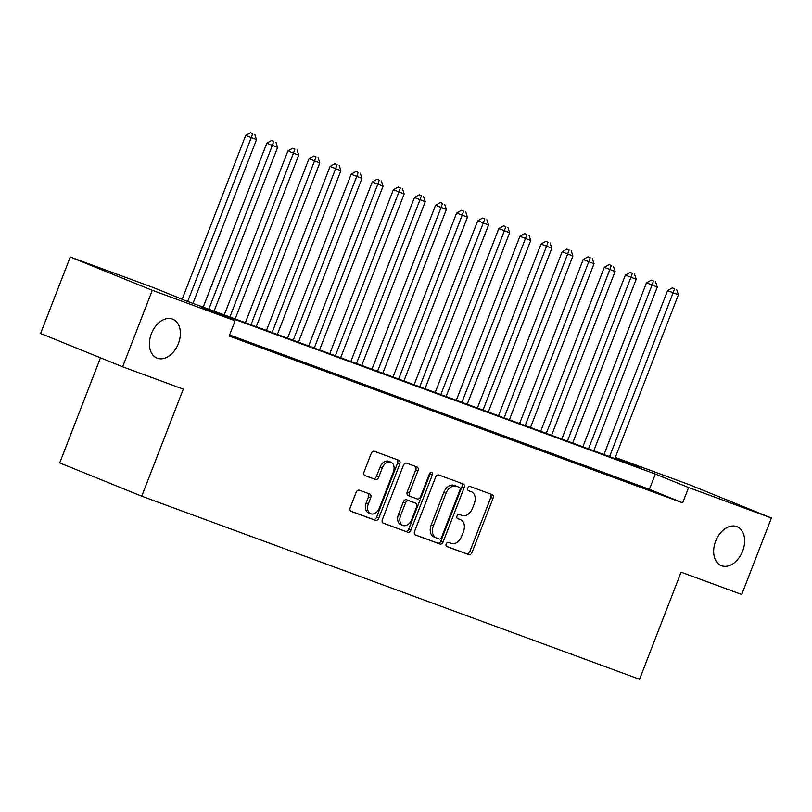<?xml version="1.0" encoding="UTF-8"?>
<svg xmlns="http://www.w3.org/2000/svg" width="812" height="812" viewBox="0 0 812 812"><rect width="100%" height="100%" fill="white"/><g stroke="black" fill="none" stroke-linecap="round" stroke-linejoin="round"><path stroke-width="1.22" d="M446.194 543.928A2.253 1.543 112.1 0 0 446.793 546.557A2.253 1.543 112.1 0 0 446.833 546.567L468.828 554.657A3.218 2.203 112.1 0 0 472.066 552.414L493.026 498.355A3.218 2.203 112.1 0 0 492.173 494.609A3.218 2.203 112.1 0 0 492.123 494.589L470.128 486.5A2.253 1.543 112.1 0 0 467.864 488.073A2.253 1.543 112.1 0 0 468.463 490.692A2.253 1.543 112.1 0 0 468.494 490.702L471.346 491.757A10.312 7.054 112.1 0 1 471.488 491.808A10.312 7.054 112.1 0 1 474.238 503.805L472.493 508.302A10.312 7.054 112.1 0 1 462.14 515.478L459.298 514.432A2.253 1.543 112.1 0 0 457.024 516.006A2.253 1.543 112.1 0 0 457.633 518.624A2.253 1.543 112.1 0 0 457.663 518.635L460.505 519.68A10.312 7.054 112.1 0 1 460.658 519.741A10.312 7.054 112.1 0 1 463.408 531.728L461.663 536.235A10.312 7.054 112.1 0 1 451.31 543.411L448.457 542.365A2.253 1.543 112.1 0 0 446.194 543.928M178.386 343.608A21.01 14.383 112.1 0 0 172.783 319.177A21.01 14.383 112.1 0 0 151.387 333.681A21.01 14.383 112.1 0 0 156.99 358.102A21.01 14.383 112.1 0 0 178.386 343.608M742.645 551.115A21.01 14.383 112.1 0 0 737.042 526.683A21.01 14.383 112.1 0 0 715.646 541.188A21.01 14.383 112.1 0 0 721.249 565.619A21.01 14.383 112.1 0 0 742.645 551.115M359.33 490.194A3.218 2.203 112.1 0 0 356.092 492.437L350.216 507.601A3.218 2.203 112.1 0 0 351.078 511.357A3.218 2.203 112.1 0 0 351.119 511.367L375.55 520.36A3.218 2.203 112.1 0 0 378.788 518.117L399.758 464.058A3.218 2.203 112.1 0 0 398.895 460.313A3.218 2.203 112.1 0 0 398.854 460.292L374.413 451.31A3.218 2.203 112.1 0 0 371.185 453.543L364.08 471.863A3.218 2.203 112.1 0 0 364.933 475.609A3.218 2.203 112.1 0 0 364.984 475.629L375.438 479.476A3.218 2.203 112.1 0 0 378.676 477.233L382.198 468.148A8.617 5.897 112.1 0 1 390.978 462.201A8.617 5.897 112.1 0 1 393.272 472.219L379.468 507.815A8.617 5.897 112.1 0 1 370.688 513.763A8.617 5.897 112.1 0 1 368.394 503.734L370.698 497.807A3.218 2.203 112.1 0 0 369.836 494.061A3.218 2.203 112.1 0 0 369.785 494.041L359.33 490.194M615.293 457.45L689.368 484.703L771.4 517.995L741.732 594.486L681.085 572.176L639.551 679.268L141.735 496.193L183.279 389.11L122.632 366.801L152.301 290.31L70.268 257.018L153.062 287.468L186.313 300.968L639.836 467.742L615.181 457.745M771.4 517.995L688.606 487.545L655.355 474.046L201.833 307.261L235.094 320.76L152.301 290.31M235.094 320.76L229.157 336.056L682.669 502.841L688.606 487.545M414.607 531.281A3.218 2.203 112.1 0 0 415.47 535.037A3.218 2.203 112.1 0 0 415.511 535.047L439.942 544.04A3.218 2.203 112.1 0 0 443.179 541.797L464.149 487.738A3.218 2.203 112.1 0 0 463.287 483.993A3.218 2.203 112.1 0 0 463.246 483.972L438.815 474.99A3.218 2.203 112.1 0 0 435.577 477.223L414.607 531.281M407.746 532.195L383.315 523.212A3.218 2.203 112.1 0 1 383.274 523.192A3.218 2.203 112.1 0 1 382.411 519.447L403.381 465.388A3.218 2.203 112.1 0 1 406.619 463.144L417.074 466.991A3.218 2.203 112.1 0 1 417.114 467.012A3.218 2.203 112.1 0 1 417.977 470.757L409.471 492.681A3.218 2.203 112.1 0 0 410.334 496.426A3.218 2.203 112.1 0 0 410.375 496.447L417.317 498.994A3.218 2.203 112.1 0 0 420.545 496.751L429.406 473.924A2.253 1.543 112.1 0 1 431.7 472.371A2.253 1.543 112.1 0 1 432.299 474.99L410.984 529.952A3.218 2.203 112.1 0 1 407.746 532.195L382.888 522.969M644.454 488.174L657.111 492.823L644.454 488.174M623.362 480.42L636.009 485.068L623.362 480.42M602.26 472.655L614.917 477.314L602.26 472.655M581.169 464.9L593.826 469.559L581.169 464.9M560.077 457.146L572.734 461.795L560.077 457.146M538.985 449.381L551.642 454.04L538.985 449.381M517.894 441.626L530.54 446.285L517.894 441.626M496.792 433.872L509.449 438.521L496.792 433.872M475.7 426.117L488.357 430.766L475.7 426.117M454.608 418.353L467.265 423.011L454.608 418.353M433.517 410.598L446.174 415.257L433.517 410.598M412.425 402.843L425.072 407.492L412.425 402.843M391.323 395.089L403.98 399.737L391.323 395.089M370.231 387.324L382.888 391.983L370.231 387.324M349.14 379.569L361.797 384.228L349.14 379.569M328.048 371.815L340.705 376.463L328.048 371.815M306.956 364.05L319.603 368.709L306.956 364.05M285.854 356.295L298.512 360.954L285.854 356.295M264.763 348.541L277.42 353.19L264.763 348.541M243.671 340.786L256.328 345.435L243.671 340.786M682.669 502.841L649.417 489.342L229.583 334.95M229.37 335.518L235.236 337.68L229.441 335.336M100.475 357.808L59.712 462.901L141.735 496.193M122.632 366.801L40.6 333.509L70.268 257.018M649.417 489.342L655.355 474.046M458.587 518.909A10.312 7.054 112.1 0 0 458.445 518.838A10.312 7.054 112.1 0 0 458.293 518.787L460.505 519.68M457.308 518.421L458.293 518.787M469.427 490.976A10.312 7.054 112.1 0 0 469.275 490.915A10.312 7.054 112.1 0 0 469.123 490.854L471.346 491.757M468.148 490.489L469.123 490.854M446.478 546.354L466.606 553.754A3.218 2.203 112.1 0 0 469.843 551.521L490.813 497.462A3.218 2.203 112.1 0 0 490.336 493.929M415.084 534.814L437.729 543.137A3.218 2.203 112.1 0 0 440.967 540.893L461.926 486.835A3.218 2.203 112.1 0 0 461.449 483.313M439.302 538.995A2.253 1.543 112.1 0 0 441.566 537.422L459.968 489.971A2.253 1.543 112.1 0 0 459.369 487.352A2.253 1.543 112.1 0 0 459.338 487.342L456.334 486.236A10.312 7.054 112.1 0 0 445.981 493.412L433.395 525.841A10.312 7.054 112.1 0 0 436.145 537.828A10.312 7.054 112.1 0 0 436.298 537.889L439.302 538.995M457.186 486.459A2.253 1.543 112.1 0 0 457.146 486.449A2.253 1.543 112.1 0 0 457.115 486.439L459.338 487.342M436.003 537.767L434.075 536.986A10.312 7.054 112.1 0 1 433.933 536.935A10.312 7.054 112.1 0 1 431.182 524.948L443.758 492.508A10.312 7.054 112.1 0 1 454.111 485.332L457.115 486.439M410.283 496.406L408.162 495.543A3.218 2.203 112.1 0 1 408.111 495.523A3.218 2.203 112.1 0 1 407.259 491.778L415.754 469.854A3.218 2.203 112.1 0 0 415.277 466.332M405.533 531.292A3.218 2.203 112.1 0 0 408.771 529.059L430.086 474.096A2.253 1.543 112.1 0 0 430.279 472.685M400.651 515.427A8.617 5.897 112.1 0 0 402.945 525.455A8.617 5.897 112.1 0 0 411.725 519.507L416.586 506.962A3.218 2.203 112.1 0 0 415.734 503.217A3.218 2.203 112.1 0 0 415.683 503.196L408.751 500.649A3.218 2.203 112.1 0 0 405.513 502.892L400.651 515.427L398.428 514.534A8.617 5.897 112.1 0 0 400.732 524.552L402.945 525.455M413.562 502.334A3.218 2.203 112.1 0 0 413.511 502.313A3.218 2.203 112.1 0 0 413.47 502.303L415.683 503.196M398.428 514.534L403.29 501.989A3.218 2.203 112.1 0 1 406.528 499.745L413.47 502.303M370.688 513.763L368.475 512.859A8.617 5.897 112.1 0 1 366.182 502.841L368.475 496.903A3.218 2.203 112.1 0 0 367.998 493.381M390.978 462.201L388.755 461.297A8.617 5.897 112.1 0 0 379.986 467.245L382.198 468.148M364.558 475.385L373.226 478.572A3.218 2.203 112.1 0 0 376.453 476.339L379.986 467.245M350.693 511.124L373.337 519.457A3.218 2.203 112.1 0 0 376.575 517.214L397.535 463.155A3.218 2.203 112.1 0 0 397.058 459.633M614.857 458.567L678.385 294.786L667.565 290.594L603.976 454.558M674.569 288.778L672.356 287.874L674.569 288.778L673.107 292.848L609.589 456.628M676.68 289.549L678.385 294.786M667.565 290.594L672.356 287.874M593.765 450.802L657.294 287.032L646.474 282.84L582.874 446.803M653.477 281.023L651.265 280.12L653.477 281.023L652.016 285.093L588.497 448.863M655.588 281.794L657.294 287.032M646.474 282.84L651.265 280.12M572.673 443.047L636.192 279.277L625.382 275.085L561.782 439.048M632.386 273.268L630.163 272.365L632.386 273.268L630.924 277.339L567.395 441.109M634.497 274.04L636.192 279.277M625.382 275.085L630.163 272.365M551.581 435.293L615.1 271.512L604.29 267.331L540.691 431.284M611.294 265.504L609.071 264.61L611.294 265.504L609.832 269.574L546.303 433.354M613.405 266.285L615.1 271.512M604.29 267.331L609.071 264.61M530.48 427.538L594.008 263.758L583.189 259.566L519.599 423.529M590.202 257.749L587.979 256.846L590.202 257.749L588.73 261.819L525.212 425.589M592.303 258.52L594.008 263.758M583.189 259.566L587.979 256.846M509.388 419.774L572.917 256.003L562.097 251.811L498.507 415.774M569.1 249.994L566.888 249.091L569.1 249.994L567.639 254.065L504.12 417.835M571.212 250.766L572.917 256.003M562.097 251.811L566.888 249.091M488.296 412.019L551.825 248.249L541.005 244.057L477.405 408.02M548.009 242.23L545.796 241.337L548.009 242.23L546.547 246.3L483.028 410.08M550.12 243.011L551.825 248.249M541.005 244.057L545.796 241.337M467.204 404.264L530.723 240.484L519.913 236.302L456.314 400.255M526.917 234.475L524.694 233.582L526.917 234.475L525.455 238.545L461.926 402.326M529.028 235.257L530.723 240.484M519.913 236.302L524.694 233.582M446.113 396.5L509.631 232.729L498.822 228.537L435.222 392.5M505.825 226.721L503.602 225.817L505.825 226.721L504.364 230.791L440.835 394.561M507.936 227.492L509.631 232.729M498.822 228.537L503.602 225.817M425.011 388.745L488.54 224.975L477.72 220.783L414.13 384.746M484.734 218.966L482.511 218.063L484.734 218.966L483.262 223.036L419.743 386.806M486.835 219.737L488.54 224.975M477.72 220.783L482.511 218.063M403.919 380.99L467.448 217.21L456.628 213.028L393.038 376.981M463.632 211.201L461.419 210.308L463.632 211.201L462.17 215.271L398.651 379.052M465.743 211.983L467.448 217.21M456.628 213.028L461.419 210.308M382.828 373.236L446.356 209.455L435.536 205.274L371.937 369.227M442.54 203.447L440.327 202.543L442.54 203.447L441.078 207.517L377.56 371.297M444.651 204.228L446.356 209.455M435.536 205.274L440.327 202.543M361.736 365.471L425.255 201.701L414.445 197.509L350.845 361.472M421.448 195.692L419.225 194.789L421.448 195.692L419.987 199.762L356.458 363.532M423.559 196.463L425.255 201.701M414.445 197.509L419.225 194.789M340.644 357.716L404.163 193.946L393.353 189.754L329.753 353.717M400.357 187.937L398.134 187.034L400.357 187.937L398.895 192.008L335.366 355.778M402.468 188.709L404.163 193.946M393.353 189.754L398.134 187.034M319.542 349.962L383.071 186.181L372.251 182L308.661 345.953M379.255 180.173L377.042 179.279L379.255 180.173L377.793 184.243L314.274 348.023M381.366 180.954L383.071 186.181M372.251 182L377.042 179.279M298.451 342.207L361.979 178.427L351.16 174.235L287.57 338.198M358.163 172.418L355.95 171.515L358.163 172.418L356.701 176.488L293.183 340.269M360.274 173.189L361.979 178.427M351.16 174.235L355.95 171.515M277.359 334.442L340.888 170.672L330.068 166.48L266.468 330.443M337.071 164.663L334.859 163.76L337.071 164.663L335.61 168.734L272.091 332.504M339.183 165.435L340.888 170.672M330.068 166.48L334.859 163.76M256.267 326.688L319.786 162.918L308.976 158.726L245.376 322.689M315.98 156.899L313.757 156.005L315.98 156.899L314.518 160.979L250.989 324.749M318.091 157.68L319.786 162.918M308.976 158.726L313.757 156.005M235.175 318.933L298.694 155.153L287.884 150.971L224.285 314.924M294.888 149.144L292.665 148.251L294.888 149.144L293.426 153.214L229.897 316.995M296.999 149.926L298.694 155.153M287.884 150.971L292.665 148.251M214.074 311.169L277.602 147.398L266.783 143.206L203.193 307.169M273.786 141.389L271.573 140.486L273.786 141.389L272.325 145.46L208.806 309.23M275.897 142.161L277.602 147.398M266.783 143.206L271.573 140.486M192.982 303.414L256.511 139.644L245.691 135.452L182.152 299.273M252.694 133.635L250.482 132.732L252.694 133.635L251.233 137.705L187.714 301.475M254.806 134.406L256.511 139.644M245.691 135.452L250.482 132.732M490.813 497.462L493.026 498.355M469.843 551.521L472.066 552.414M466.606 553.754L468.828 554.657M461.926 486.835L464.149 487.738M440.967 540.893L443.179 541.797M437.729 543.137L439.942 544.04M454.111 485.332L456.334 486.236M443.758 492.508L445.981 493.412M431.182 524.948L433.395 525.841M415.754 469.854L417.977 470.757M407.259 491.778L409.471 492.681M430.086 474.096L432.299 474.99M408.771 529.059L410.984 529.952M406.528 499.745L408.751 500.649M403.29 501.989L405.513 502.892M368.475 496.903L370.698 497.807M366.182 502.841L368.394 503.734M376.453 476.339L378.676 477.233M373.226 478.572L375.438 479.476M397.535 463.155L399.758 464.058M376.575 517.214L378.788 518.117M373.337 519.457L375.55 520.36M458.445 518.838L460.658 519.741M469.275 490.915L471.488 491.808M457.146 486.449L459.369 487.352M433.933 536.935L436.145 537.828M408.111 495.523L410.334 496.426M413.511 502.313L415.734 503.217"/></g></svg>
